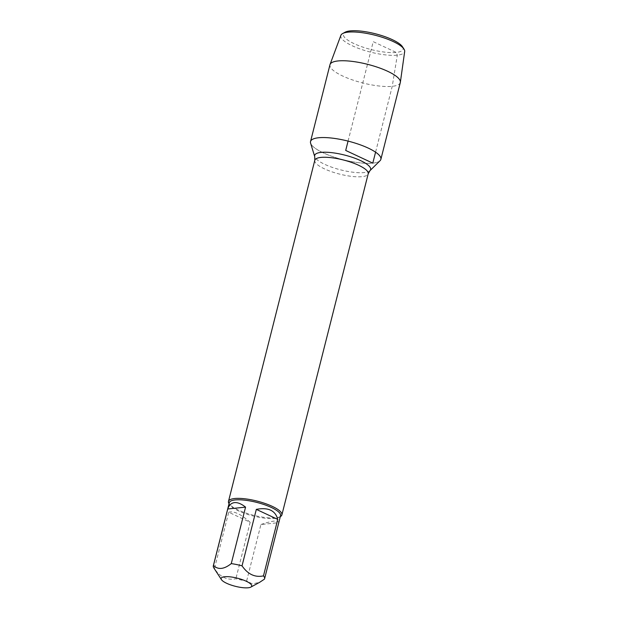 <?xml version="1.0" encoding="UTF-8"?>
<svg xmlns="http://www.w3.org/2000/svg" width="618" height="618" viewBox="0 0 618 618"><rect width="100%" height="100%" fill="white"/><g stroke="black" fill="none" stroke-linecap="round" stroke-linejoin="round"><path stroke-width="0.46" stroke-dasharray="3.09 2.32" d="M280.356 516.602A27.54 7.316 14.2 0 1 275.759 517.784A27.54 7.316 14.2 0 1 248.799 513.967A27.54 7.316 14.2 0 1 229.023 503.616M380.047 160.719A36.284 9.633 14.2 0 1 372.801 163.137A36.284 9.633 14.2 0 1 335.265 157.474A36.284 9.633 14.2 0 1 310.599 143.144M228.73 512.252C233.72 510.731 240.865 514.076 250.159 522.28L228.73 512.252L214.438 568.715C220.286 577.189 227.432 580.534 235.875 578.749A26.443 7.022 -165.8 0 0 246.636 580.99L252.499 583.987L259.884 582.164M250.159 522.28L235.875 578.749M260.927 524.52C272.368 520.634 278.309 520.016 278.749 522.666L260.927 524.52L246.636 580.99M278.749 522.666L264.458 579.136M213.836 567.934A26.443 7.022 -165.8 0 0 214.438 568.715M280.557 515.667A26.443 7.022 14.2 0 1 279.089 517.297A26.443 7.022 14.2 0 1 274.678 518.432A26.443 7.022 14.2 0 1 248.799 514.771A26.443 7.022 14.2 0 1 229.811 504.821A26.443 7.022 14.2 0 1 229.293 502.697M380.873 159.351A36.284 9.633 14.2 0 1 343.338 159.792A36.284 9.633 14.2 0 1 310.53 141.545M400.31 82.534A36.284 9.633 14.2 0 1 362.774 82.974A36.284 9.633 14.2 0 1 329.966 64.736M340.889 35.342A32.916 8.737 -165.8 0 0 360.418 49.077A32.916 8.737 -165.8 0 0 397.312 55.164A32.916 8.737 -165.8 0 0 404.682 51.479M402.465 46.744A30.784 8.173 14.2 0 1 371.217 49.587A30.784 8.173 14.2 0 1 345.083 32.221M348.065 141.105L373.226 41.661L396.223 52.43L397.312 55.164L392.237 86.319L375.574 152.183M314.801 160.286A27.54 7.316 -165.8 0 0 331.565 171.704A27.54 7.316 -165.8 0 0 362.078 176.671A27.54 7.316 -165.8 0 0 368.204 173.797M369.973 170.645A28.853 7.663 14.2 0 1 364.211 172.561A28.853 7.663 14.2 0 1 334.353 168.065A28.853 7.663 14.2 0 1 314.74 156.671M279.089 517.297L280.317 516.625M229.811 504.821L229.046 503.655"/><path stroke-width="0.93" d="M229.046 503.655L229.023 503.616A27.54 7.316 14.2 0 1 228.482 501.399A27.54 7.316 14.2 0 1 256.98 501.067A27.54 7.316 14.2 0 1 281.885 514.91A27.54 7.316 14.2 0 1 280.356 516.602L280.317 516.625M310.599 143.144A36.284 9.633 14.2 0 1 348.065 141.105A36.284 9.633 14.2 0 1 380.047 160.719L369.973 170.645A28.853 7.663 14.2 0 0 344.535 155.048A28.853 7.663 14.2 0 0 314.74 156.671L310.599 143.144M224.643 576.741A15.782 4.187 -165.8 0 0 221.445 579.661A15.782 4.187 -165.8 0 0 235.404 586.32A15.782 4.187 -165.8 0 0 250.854 587.1A15.782 4.187 -165.8 0 0 251.657 586.343A15.782 4.187 -165.8 0 0 242.503 579.723A15.782 4.187 -165.8 0 0 224.643 576.741M259.884 582.164L264.458 579.136A26.443 7.022 -165.8 0 0 264.589 578.78A26.443 7.022 -165.8 0 0 263.469 575.876C255.025 577.66 247.88 574.315 242.04 565.841A26.443 7.022 -165.8 0 0 231.271 563.601C224.033 569.348 218.092 569.966 213.449 565.455A26.443 7.022 -165.8 0 0 213.318 565.81A26.443 7.022 -165.8 0 0 213.836 567.934L221.445 579.661M277.76 519.406C275.412 510.476 268.266 507.131 256.323 509.371L277.76 519.406L263.469 575.876M256.323 509.371L242.04 565.841M245.562 507.131C241.422 503.84 237.729 502.341 234.492 502.627C231.286 503.013 229.039 505.13 227.741 508.985L245.562 507.131L231.271 563.601M227.741 508.985L213.449 565.455M213.318 565.81L229.293 502.697A26.443 7.022 14.2 0 1 235.172 499.939A26.443 7.022 14.2 0 1 264.465 504.705A26.443 7.022 14.2 0 1 280.557 515.667L264.589 578.78M318.594 137.76A36.284 9.633 14.2 0 1 358.788 144.303A36.284 9.633 14.2 0 1 380.873 159.351L400.31 82.534A36.284 9.633 14.2 0 0 400.364 82.264A36.284 9.633 14.2 0 0 377.745 67.331A36.284 9.633 14.2 0 0 338.031 60.95A36.284 9.633 14.2 0 0 330.043 64.473A36.284 9.633 14.2 0 0 329.966 64.736L310.53 141.545A36.284 9.633 14.2 0 1 318.594 137.76M400.364 82.264L404.682 51.479A32.916 8.737 -165.8 0 0 403.987 49.085A32.916 8.737 -165.8 0 0 380.348 36.701A32.916 8.737 -165.8 0 0 348.127 32.144A32.916 8.737 -165.8 0 0 342.635 33.557A32.916 8.737 -165.8 0 0 340.889 35.342L330.043 64.473M342.635 33.557L345.083 32.221A30.784 8.173 14.2 0 1 350.228 30.9A30.784 8.173 14.2 0 1 380.356 35.164A30.784 8.173 14.2 0 1 402.465 46.744L403.987 49.085M375.574 152.183L372.801 163.137L345.701 150.444L348.065 141.105M281.885 514.91L368.204 173.797A27.54 7.316 -165.8 0 0 343.291 159.954A27.54 7.316 -165.8 0 0 314.801 160.286L314.74 156.671M228.482 501.399L314.801 160.286M368.204 173.797L369.973 170.645M250.854 587.1L259.892 582.171"/></g></svg>
